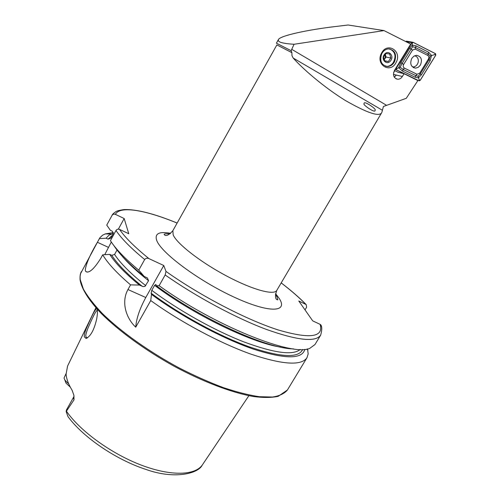 <?xml version="1.0" encoding="UTF-8"?>
<svg xmlns="http://www.w3.org/2000/svg" width="500" height="500" viewBox="0 0 500 500"><rect width="100%" height="100%" fill="white"/><g stroke="black" fill="none" stroke-linecap="round" stroke-linejoin="round"><path stroke-width="0.75" d="M96.725 318.806C94.231 329.738 90.688 336.287 86.112 338.456L84.3 336.825C84.162 334.956 84.812 332.212 86.263 328.606C91.019 317.663 96.938 304.538 97.331 310.119L97.35 310.269C97.587 312.1 97.381 314.944 96.725 318.806M97.356 310.319C96.025 310 91.388 320.206 87.713 328.725C86.156 333.006 85.544 335.525 85.875 336.294L86.294 337.413L87.569 337.781L86.112 338.456M398.088 72.281L404.156 73.737L417.981 80.425L406.25 98.325L383.419 106.487L381.844 112.425C379.75 117.2 367.531 113.188 345.188 100.388C323.331 86.838 302.425 68.5 293.194 58.05L291.962 55.681L291.887 52.656L276.869 44.919L172.862 230.681L173.169 234.894C176.825 243.644 200.256 261.981 226.206 275.794C252.162 289.675 274.062 295.631 276.756 290.419C273.581 299.938 277.5 299.769 277.838 299.837L276.975 296.844L275.444 294.519M291.887 52.656L291.137 50.681L276.406 43.181L278.35 39.7C279.556 35.725 308.5 29.625 336.044 26.463L348.106 25L384.012 30.594L294.062 44.269C286.994 43.831 282.262 43.075 279.869 42.006L278.381 40.95L278.35 39.7M394.556 61.712C392.906 64.675 390.625 66.275 387.706 66.525C381.369 65.344 379.387 61.075 381.75 53.719C383.35 50.825 385.575 49.219 388.413 48.906C394.9 49.994 396.95 54.262 394.556 61.712M396.119 62.413C390.562 74.131 375.144 64.713 381.463 53.275C387.163 41.425 402.469 51.169 396.119 62.413M95.906 307.725L67.569 366.075L66.094 374.125C66.413 378.862 68.425 384.25 72.125 390.306L73.875 395.213L74.013 399.831L66.438 411.188C80 430.981 111.163 453.675 141.225 465.094C171.325 476.569 195.744 475.487 202.619 464.544L248.881 395.688M68.612 383.65C65.925 381.6 64.406 379.712 64.062 377.969L66.069 373.594M74.013 399.831L73.531 398.194L73.8 396.806L66.425 410.012L66.144 411.6L68 416.644M307.525 348.925L308.175 353.888L306.994 357.694C301.506 365.906 282.975 364.775 251.394 354.306C220.619 343.456 181.144 322.456 150.738 300.562L135.738 327.169C126.15 318.25 120.938 302.225 127.956 289.538L130.556 284.862C117.062 273.319 107.775 263.306 102.694 254.819L100.581 258.675C93.7 269.475 88.737 273.719 85.694 271.406L85.262 270.219C85.931 264.119 89.975 254.806 97.394 242.281L100.031 237.556L102.656 235.156L105.25 233.919L113.4 232.575M307.663 349.137L307.406 349.556M364.019 103.75L364.113 103.15C364.588 100.875 376.556 109.138 375.156 110.081L375.069 110.719C374.594 113.012 362.519 104.644 364.019 103.75M404.156 73.737L401.419 77.781L399.806 78.881L398.025 79.287C393.713 78.3 392.537 75.331 394.487 70.388L410.712 44.075L384.012 30.594M291.137 50.681L294.062 44.269M394.794 70.688L393.587 72.638M70.3 387.137L65.994 383.094L64.681 379.581M66.438 411.188L66.144 411.6M150.738 300.562L151.494 294.387L151.125 293.2L151.794 290.319L154.6 285.331L155.912 284.456L156.356 285.75L159.113 285.7L165.169 274.956L166 271.425L163.769 265.506L149 258.65C134.9 247.269 125.081 237.512 119.537 229.387C118.069 228.856 116.894 229.219 116.013 230.481L110.425 240.688C115.675 248.931 125.119 258.75 138.756 270.144L144.681 259.513C145.881 258.169 147.319 257.881 149 258.65M304.844 349.306C302.344 359.319 285.25 359.275 253.569 349.188C222.669 338.6 181.756 316.712 151.494 294.387M293.475 348.875C267.613 348.913 201.325 319.119 156.356 285.75M165.169 274.956C195.956 296.606 235.588 317.875 266.2 329.35C297.575 340.513 315.738 342.431 320.681 335.112L314.944 344.581L309.862 348.3C293.05 356.962 215 326.081 159.113 285.7M305.012 309.887L306.644 307.156L306.137 304.531L298.794 301.012L312.706 320.869L320.125 324.356L320.75 324.812L321.225 326.325M130.556 284.862L139.45 285.069C125.125 273.3 115.225 263.069 109.731 254.387L102.694 254.819M99.4 238.6L106.1 238.219L108.975 235.181L113.344 233.431M139.45 285.069L143.006 286.575L144.938 286.406L148.556 280.7L147.387 277.938L144.25 276.481C129.844 264.794 119.85 254.675 114.262 246.137L113.594 245.194M117.025 250.019L114.588 254.456L111.781 255.325L109.731 254.387M106.1 238.219L108.05 239.119L110.719 238.3L113.219 233.725L112.35 231.256L110.4 230.344L106.744 225.119L112.044 215.381C112.888 214.181 114 213.837 115.394 214.356L124.175 218.531L128.756 233.725L119.537 229.387M144.25 276.481L138.756 270.144M106.744 225.119L112.044 215.381M104.725 254.694L111.306 242.025M118.369 229.131L124.175 218.531M135.738 327.169C136.344 318.669 139.694 308.781 145.781 297.506L163.769 265.506M394.269 77.162L396.362 75.075L394.225 77.081M411.794 58.338C409.644 63.831 410.938 67.1 415.681 68.138L418.294 67.275L420.394 65.106C422.556 59.569 421.231 56.3 416.413 55.312L413.85 56.194L411.794 58.338M417.006 74.256L419.656 73.25L428.438 59.037C429.188 57.475 428.969 56.269 427.788 55.425L415.194 49.094L412.519 50.081L403.65 64.456C402.9 66.031 403.131 67.244 404.344 68.081L417.006 74.256L415.863 75.631L418.125 76.275L420.225 73.975L419.656 73.25M419.081 80.856L420.138 80.456L435.794 55.125L435.544 53.681L413.081 42.3L412.006 42.694L396.131 68.438L396.413 69.894L417.887 80.575M394.412 70.506L398.363 72.412M406.719 41.219L405.731 41.556M420.106 80.431L435.763 55.1L435.519 53.725L413.062 42.344L412.038 42.719L396.163 68.463L396.431 69.844L419.1 80.812L420.106 80.431L419.188 79.875L419.1 80.812M421.375 74.875L420.225 73.975L428.994 59.787L430.213 55.969L427.925 53.837L415.337 47.494L412.638 46.712L402.056 63.494L400.163 67.219L398.619 67.744L400.875 62.575L409.744 48.188L412.262 45.044L416.037 45.862L428.619 52.225L431.525 55.419L430.138 60.7L421.375 74.875L418.356 77.875L415.169 77.237L402.506 71.094L398.619 67.744L396.525 68.9L396.163 68.463M412.638 46.712L412.038 42.719M418.125 76.275L419.188 79.875M430.213 55.969L434.844 54.544L435.763 55.1M400.163 67.219L403.206 69.481L404.344 68.081M384.094 59.806L386.075 57.05L385.506 55.069L384.831 58.781L384.025 59.619M389.738 48.944C395.312 51.681 396.444 56.312 393.137 62.831C391.087 65.5 388.619 66.656 385.731 66.3M383.519 57.025L384.681 61.031L388.344 61.525L390.85 58.031L389.706 54.031L386.037 53.525L383.519 57.025M390.744 60.594C387.188 65.925 380.425 59.662 384.312 54.588C387.912 49.244 394.625 55.575 390.744 60.594M385.206 54.337L385.506 55.069L385.275 54.262M386.075 57.05L390.85 58.031M384.513 60.706L388.344 61.525M412.269 66.762L413.531 66.938C415.95 66.463 417.519 64.831 418.237 62.05C418.612 59.206 417.744 57.219 415.631 56.087L414.344 55.9M414.438 55.856L415.631 56.087M275.562 293.625L278.988 298.113C288.837 312.481 269.413 313.544 233.869 297.025C198.363 280.675 160.725 252.519 156.65 240.238C154.55 233.556 159.231 231.25 170.694 233.325M306.994 357.694L287.413 390C284.494 393.587 279.538 395.938 272.538 397.038L259.331 396.706C248.769 395.131 236.719 392.081 223.2 387.562C209.056 382.238 194.412 375.712 179.269 367.987C149.019 351.756 120.738 331.575 102.188 313.331C93.744 304.431 87.456 296.319 83.338 288.988L80.2 279.488L80.1 276.344L80.606 273.544L99.513 238.388M291.681 49.306L386.575 105.312M293.194 58.05L382.325 110.213M302.675 349.438C298.731 358.306 281.087 357.494 249.756 347C219.294 336.112 179.975 314.719 151.125 293.2M300.238 349.444C293.031 355.637 274.225 353.119 243.812 341.875C214.375 330.444 178.325 310.269 151.794 290.319M280.806 347.163C251.656 342.85 193.263 314.637 154.6 285.331M320.125 324.356C323.819 337.369 309.725 339.2 277.844 329.844C246.369 319.713 200.413 295.844 166 271.425M142.219 286.319C127.569 274.444 117.425 264.113 111.781 255.325M108.05 239.119L112.294 235.419M145.762 285.675C130.787 273.719 120.394 263.312 114.588 254.456M148.556 280.7C136.956 271.537 128.031 263.212 121.781 255.725M113.212 233.731L111.094 237.613M144.681 259.513C130.938 248.225 121.381 238.544 116.013 230.481M115.394 214.356C119.95 205.431 145.756 210.144 177.125 223.075M281.188 282.913C290.963 290.413 299.194 297.575 305.887 304.387M97.394 242.281L108.394 247.344M127.956 289.538L145.781 297.506M68.206 417.013L67.556 415.363M393.444 74.394L402.45 76.5M394.988 69.569L396.413 69.894M395.737 68.35L396.131 68.438M405.938 41.662L412.006 42.694M396.525 68.9L396.431 69.844M434.844 54.544L435.519 53.725M412.388 43.181L413.062 42.344M402.506 71.094L403.206 69.481L415.863 75.631L415.169 77.237M400.875 62.575L403.65 64.456M409.744 48.188L412.519 50.081M416.037 45.862L415.194 49.094M428.619 52.225L427.788 55.425M430.138 60.7L428.438 59.037M387.706 66.525L387.062 66.381M169.981 233.875C165.894 233.625 163.956 233.825 164.181 234.481C164.419 234.756 166.275 238.188 172.862 230.681M287.413 390L278.15 396.344C271.488 397.756 263.206 397.806 253.3 396.494C232.094 392.769 203.306 381.931 174.194 366.281C145.181 350.225 118.556 330.794 101.106 313.3C88.894 300.406 81.9 289.244 80.162 280.456M381.844 112.425L276.756 290.419M202.244 465.094C198.544 473.306 175.056 479.906 145.794 469.387C116.244 459.762 83.719 437.719 68.463 417.262M307.075 349.006L307.962 350.487M320.681 335.112C322.088 330 322.113 326.562 320.75 324.812M111.369 234.019L105.25 233.919M306.137 304.531C299.375 297.65 291.062 290.438 281.206 282.881M177.144 223.038C154.231 213.656 136.544 209.169 124.087 209.575C119.375 210.238 116.55 210.994 115.619 211.85C113.481 213.306 112.325 214.419 112.144 215.194M80.081 279.825C79.869 275.9 80.325 273.15 81.444 271.562M85.694 271.406L87.294 272.119M86.294 337.413L87.256 337.819M73.8 396.806L74.044 396.156M395.95 78.787L398.025 79.287M413.506 67.669L415.681 68.138M406.381 41.156L412.706 42.225"/></g></svg>

